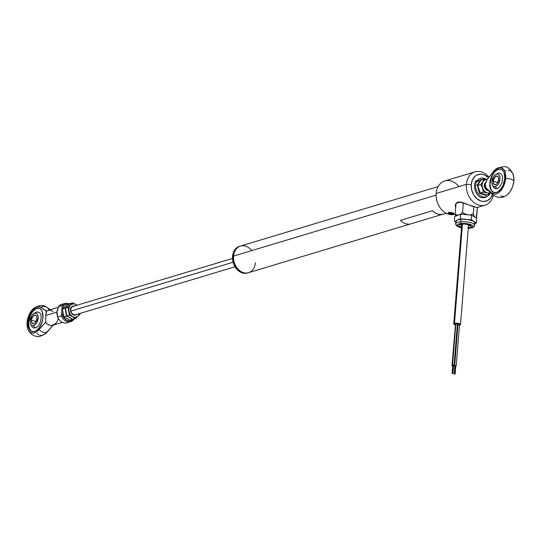 <?xml version="1.0" encoding="UTF-8"?>
<svg xmlns="http://www.w3.org/2000/svg" width="541" height="541" viewBox="0 0 541 541"><rect width="100%" height="100%" fill="white"/><g stroke="black" fill="none" stroke-linecap="round" stroke-linejoin="round"><path stroke-width="0.81" d="M438.142 186.571L240.488 246.06A13.91 10.671 73.2 0 0 233.57 256.076L436.093 195.118L233.57 256.076A13.91 10.671 -106.8 0 1 240.488 246.06A13.91 10.671 -106.8 0 1 251.781 250.598M255.42 262.689A13.91 10.671 -106.8 0 1 243.43 272.644A13.91 10.671 -106.8 0 1 233.57 256.076A13.91 10.671 73.2 0 0 248.502 272.705L410.531 223.94M449.666 213.086L449.192 213.952L449.666 213.086M450.234 214.155L451.965 214.141L450.234 214.155M453.331 213.884L453.825 213.411L452.689 212.904L453.845 213.431L453.304 213.891M475.032 171.842L444.803 180.937A17.386 13.336 73.2 0 0 436.161 193.455L466.383 184.359A17.386 13.336 -106.8 0 1 475.032 171.842A17.386 13.336 -106.8 0 1 488.963 177.272A17.386 13.336 73.2 0 0 474.917 171.876A17.386 13.336 73.2 0 0 466.383 184.359L471.252 184.542L471.678 189.871L473.7 194.888L477.013 198.838L481.111 201.11L483.262 201.502L487.36 200.711L490.667 197.965L492.472 194.422A13.91 10.671 -106.8 0 1 479.718 200.576A13.91 10.671 -106.8 0 1 471.252 184.542L466.383 184.359A17.386 13.336 73.2 0 0 477.642 204.694A17.386 13.336 73.2 0 0 493.324 195.159A17.386 13.336 -106.8 0 1 485.054 205.14A17.386 13.336 -106.8 0 1 466.383 184.359L436.161 193.455A17.386 13.336 73.2 0 0 454.825 214.236L455.116 214.148A17.386 13.336 -106.8 0 1 436.161 193.455A17.386 13.336 -106.8 0 1 444.803 180.937A17.386 13.336 -106.8 0 1 458.924 186.604M455.339 205.83L455.806 207.879L455.394 206.52L455.779 203.876L457.76 202.131L459.532 201.921L476.303 207.345L477.75 207.338L485.054 205.14M450.531 212.43L452.689 212.904L448.239 212.647L448.503 213.661L448.056 213.174L448.617 212.471L450.531 212.43M456.063 205.053L455.569 204.39A11.3 3.293 -175.4 0 0 455.867 204.85M455.387 205.147L456.577 202.814L459.532 201.921L463.238 202.787L473.348 206.669L477.223 207.406M471.252 184.542L472.489 179.713L475.208 176.129L476.993 174.98L481.091 174.195L483.241 174.581L485.351 175.48L488.469 177.915A13.91 10.671 -106.8 0 0 471.252 184.542M478.352 186.692L478.352 187.619M483.992 192.353L484.614 191.947M449.287 212.931L448.847 212.417M455.035 374.034L455.786 365.831L455.008 365.689L454.339 373.98L455.116 374.122L454.251 374.068L454.738 374.216L454.251 374.047L454.995 365.844M454.9 365.98L454.67 365.588L456.056 365.702L455.765 366.047M459.37 324.553L458.004 324.133L454.67 365.588L457.977 324.438M455.495 324.248L451.978 365.838L455.495 324.248L451.985 365.872L452.952 366.162M452.702 366.149L451.978 365.838M452.729 366.02L452.411 365.892L452.79 365.777M452.77 365.331L452.54 364.945L453.926 365.053L453.635 365.405M457.24 323.903L455.874 323.491L452.54 364.945L455.847 323.795M452.905 373.391L453.656 365.182L452.878 365.047L452.215 373.337L452.986 373.473L452.127 373.425L452.77 373.567L452.12 373.405L452.864 365.195M455.272 324.857A3.388 0.987 4.6 0 1 453.764 323.897A3.388 0.987 4.6 0 1 454.474 323.362L462.46 224.096L454.474 323.362A3.388 0.987 4.6 0 1 458.281 323.315A3.388 0.987 4.6 0 1 460.519 324.438A3.388 0.987 4.6 0 1 459.803 324.972A3.388 0.987 4.6 0 1 459.498 325.046M457.747 325.182A3.388 0.987 4.6 0 1 457.307 325.168M455.617 324.938L453.771 323.843L456.732 323.153L460.35 324.093L460.398 324.668L459.343 325.08M458.2 325.182L456.888 325.134M476.006 217.658L476.621 217.212L476.006 217.658M476.276 217.583L477.405 207.392L476.621 217.212M456.219 214.933L455.109 214.25L455.691 216.102L455.109 214.25L455.975 203.524L455.109 214.25L457.449 215.291L458.349 215.075L456.219 214.933M456.597 215.751A9.738 2.833 4.6 0 1 457.449 215.291L456.246 216.082M464.171 213.627L462.528 212.41L460.648 214.189L462.528 212.41L463.306 202.807L462.528 212.41L465.984 214.567L467.593 214.784L464.171 213.627M463.779 214.459A9.738 2.833 4.6 0 1 465.984 214.567L463.779 214.459M473.159 216.102L474.66 217.056L473.287 213.891L473.855 206.818L473.287 213.891L469.568 215.061L473.287 213.891L474.261 216.657A9.738 2.833 4.6 0 0 473.159 216.102M456.158 203.267L460.858 202.097M468.303 227.68A6.262 1.826 -175.4 0 0 470.481 225.374A6.262 1.826 -175.4 0 0 462.156 224.042A1.393 0.642 85.4 0 0 462.379 224.102A1.393 0.642 85.4 0 0 462.569 224.015M461.696 225.293A4.869 1.42 4.6 0 1 460.391 224.481M474.66 225.036A9.562 2.786 -175.4 0 0 460.736 221.749A1.393 0.642 85.4 0 0 461.27 223.487A8.169 2.38 4.6 0 1 472.266 225.299A8.169 2.38 4.6 0 1 468.824 228.268A1.393 0.642 85.4 0 0 469.054 228.329A1.393 0.642 85.4 0 0 469.223 228.261M474.687 225.32L474.89 222.831A9.562 2.786 -175.4 0 0 473.801 221.391L468.202 219.605L462.075 219.2L460.932 219.267L460.736 221.749A9.562 2.786 4.6 0 1 474.687 225.32L473.686 227.017C472.503 227.355 475.032 227.315 469.047 228.329A1.393 0.642 -94.6 0 1 468.824 228.268L472.827 227.166L473.165 226.26L472.266 225.299L467.478 223.778L461.27 223.487A1.393 0.642 -94.6 0 1 460.736 221.749L460.932 219.267L457.301 219.977L460.249 218.828L460.621 214.189L471.624 215.129L476.729 218.368L476.357 223.007L473.801 221.391A9.562 2.786 -175.4 0 0 465.747 219.301A9.562 2.786 -175.4 0 0 460.932 219.267A9.562 2.786 -175.4 0 0 457.301 219.977L455.826 221.249M474.004 223.873L474.748 223.237L474.66 222.141L471.252 219.774L471.624 215.129L471.252 219.774L476.357 223.007L476.729 218.368L471.624 215.129L460.621 214.189L460.249 218.828L471.252 219.774L460.249 218.828L457.301 219.977A9.562 2.786 -175.4 0 0 455.82 221.296L455.623 223.785A9.562 2.786 4.6 0 1 460.736 221.749A9.562 2.786 -175.4 0 0 455.65 224.062M455.765 222.013L454.352 221.12L455.765 222.013M455.86 221.614L456.401 222.365M454.731 216.481L454.352 221.12L454.731 216.481L460.621 214.189L454.731 216.481M474.822 223.602L476.357 223.007L474.822 223.602M462.156 227.896A8.169 2.38 4.6 0 1 456.915 225.421A8.169 2.38 4.6 0 1 461.27 223.487L457.896 224.211L456.935 225.496L458.707 226.909L461.493 227.761M468.256 228.309L468.824 228.268M462.061 227.261L459.519 226.321L458.842 225.225L461.128 224.163L464.489 224.015L468.039 224.495L471.035 225.8L471.252 226.53L470.528 227.159L467.945 227.714M469.865 225.239A4.869 1.42 4.6 0 1 468.452 225.84M470.007 224.941L470.129 225.428C467.634 224.305 465.05 223.866 462.372 224.102A1.393 0.642 -94.6 0 1 462.156 224.042A6.262 1.826 -175.4 0 0 461.547 227.132M247.805 272.907A13.91 10.671 -106.8 0 1 234.381 265.59L235.024 265.401A13.91 10.671 -106.8 0 1 240.109 246.175A13.91 10.671 -106.8 0 1 240.299 246.121A13.91 10.671 73.2 0 0 235.024 265.401L235.369 265.232L235.024 265.401A13.91 10.671 73.2 0 0 248.319 272.759A13.91 10.671 -106.8 0 1 248.13 272.813A13.91 10.671 -106.8 0 1 235.024 265.401L234.381 265.59A13.91 10.671 -106.8 0 1 239.791 246.277A13.91 10.671 73.2 0 0 239.474 246.365A13.91 10.671 73.2 0 0 234.381 265.59A13.91 10.671 73.2 0 0 247.487 273.009L248.13 272.813M58.36 307.234L46.289 311.136L45.735 315.491L56.954 312.116A7.824 6.005 -106.8 0 1 58.063 308.654A7.824 6.005 -106.8 0 0 56.954 312.116L57.596 317.04A9.562 7.337 73.2 0 0 68.687 321.922M38.425 308.154L35.51 309.033L32.67 311.575L30.35 315.396L28.572 322.226L28.024 322.057A12.172 6.959 106.8 0 1 39.026 308.16A12.172 6.959 106.8 0 1 42.976 317.56A12.172 6.959 106.8 0 1 31.98 331.457A12.172 6.959 106.8 0 1 28.024 322.057L28.572 322.226A12.172 6.959 -73.2 0 0 32.257 331.532M27.753 328.624C29.775 335.001 36.2 336.664 36.984 336.414C38.026 337.138 40.785 336.306 45.255 333.919A13.653 7.804 -73.2 0 0 47.108 332.16A7.824 3.976 -138.9 0 1 38.918 329.679A13.653 7.804 106.8 0 1 27.753 328.624A13.653 7.804 106.8 0 1 27.118 322.335A13.653 7.804 106.8 0 1 33.941 308.174A13.653 7.804 106.8 0 1 40.71 307.342A7.824 6.323 -55.8 0 1 46.986 307.437A7.824 6.323 -55.8 0 1 48.906 309.817M63.378 304.265A9.562 7.337 73.2 0 0 58.442 306.551L56.954 312.116A7.824 6.005 -106.8 0 0 57.623 316.499A7.824 6.005 -106.8 0 1 56.954 312.116L45.735 315.491L45.735 322.159L36.781 331.653L34.556 332.796L32.399 333.046L30.458 332.384L28.862 330.849L27.726 328.549L27.05 324.025L27.327 320.597L28.781 315.43L32.277 309.723L35.544 307.18L38.796 306.591L40.71 307.342L46.289 311.136L48.562 310.23L50.881 310.372L52.944 311.555M57.346 313.848L56.954 312.116L57.65 310.061M33.941 308.174C39.365 304.901 43.713 304.657 46.986 307.437A7.824 6.323 124.2 0 0 40.71 307.342L46.627 311.034L45.735 315.491L45.735 322.159L38.918 329.679A7.824 3.976 41.1 0 0 47.108 332.16L53.268 325.107L44.977 334.128L41.657 335.521L39.588 335.312M39.297 308.255A12.172 6.959 -73.2 0 0 28.572 322.226L29.315 328.292L31.121 330.876M36.693 311.941A9.562 7.337 73.2 0 0 34.644 313.138A9.562 7.337 -106.8 0 1 36.693 311.941L39.466 312.428L40.71 314.213L41.251 316.877L40.582 321.611L38.391 325.79L36.423 327.548L33.474 327.995L31.933 326.757M28.024 322.057L28.768 328.13L30.573 330.707L31.777 331.39L34.57 331.417L36.044 330.754L38.878 328.211L42.049 322.172L42.976 317.56L42.239 311.488L40.433 308.911L37.877 307.985L36.436 308.201L34.962 308.864L32.129 311.406L28.95 317.445L28.024 322.057M47.439 324.167L45.397 322.26L47.439 324.167L49.677 325.297L47.439 324.167M58.029 319.21L56.825 322.22L55.567 323.532L51.821 325.493L49.677 325.297L52.389 325.371L62.377 322.362M38.648 334.865L37.059 333.324M70.519 311.677L70.729 310.27A9.562 7.337 73.2 0 0 70.56 309.892M70.729 310.27L70.648 310.974M57.867 309.364L58.442 306.551L62.181 305.428L61.336 315.917L57.596 317.04L57.454 314.443M61.41 304.495A9.562 7.337 73.2 0 0 58.442 306.551L62.181 305.428A9.562 7.337 -106.8 0 1 65.143 303.373L61.41 304.495M57.596 317.04A9.562 7.337 73.2 0 0 66.922 322.815L70.655 321.685A9.562 7.337 -106.8 0 1 61.336 315.917L57.596 317.04M73.326 319.19A8.697 6.668 -106.8 0 1 62.573 315.694L61.336 315.917A9.562 7.337 73.2 0 0 70.458 321.746A9.562 7.337 73.2 0 0 73.623 319.636A9.562 7.337 -106.8 0 1 70.655 321.685L73.772 319.542L73.617 319.095M65.346 303.318A9.562 7.337 73.2 0 0 62.181 305.428L63.371 305.739L63.169 308.262L63.371 305.739L62.181 305.428L61.336 315.917L62.573 315.694L62.891 311.724L62.573 315.694L63.547 317.411L66.218 319.961L69.356 320.914L70.891 320.712L73.495 319.001L73.806 319.379M68.748 303.981A8.697 6.668 -106.8 0 0 63.371 305.739L65.982 304.028L69.106 304.083M72.372 314.558L72.535 313.611M71.047 308.925L70.371 308.248M65.819 307.978L65.211 308.627M33.637 325.655A9.562 7.337 73.2 0 0 35.402 328.008A9.562 7.337 -106.8 0 1 33.637 325.655L32.129 325.641L30.932 324.681L30.222 322.909L30.107 320.61L31.642 315.829L33.062 314.078L34.644 313.138A6.566 3.753 106.8 0 1 38.168 318.182A6.566 3.753 106.8 0 1 33.637 325.655A6.566 3.753 106.8 0 1 30.201 322.835A6.566 3.753 106.8 0 1 32.771 314.355A6.566 3.753 106.8 0 1 34.644 313.138L36.146 313.151L37.343 314.111L38.053 315.876L38.168 318.182L36.632 322.963L35.212 324.715L33.637 325.655M31.601 320.238A4.348 2.482 -73.2 0 0 34.976 322.97A4.348 2.482 106.8 0 1 33.015 323.599A4.348 2.482 106.8 0 1 31.601 320.238L36.017 321.577L31.601 320.238A4.348 2.482 106.8 0 1 35.53 315.275A4.348 2.482 106.8 0 1 36.815 316.884A4.348 2.482 -73.2 0 0 33.995 315.579A4.348 2.482 -73.2 0 0 31.601 320.238L31.601 320.238M36.916 318.561A4.524 2.583 106.8 0 1 34.922 323.024A4.524 2.583 106.8 0 1 31.358 320.231A4.524 2.583 106.8 0 1 33.873 315.369A4.524 2.583 106.8 0 1 36.802 316.81A4.524 2.583 106.8 0 1 36.916 318.561L36.639 316.302L35.97 315.349L35.016 315.004L33.393 315.734L32.02 317.695L31.358 320.231L31.635 322.483L32.304 323.444L33.792 323.707L35.395 322.517L36.916 318.561M73.272 314.531A3.611 2.773 -106.8 0 1 72.805 314.449M70.932 308.228A3.611 2.773 -106.8 0 1 71.277 307.897M232.522 258.449L72.947 306.47A4.348 3.334 73.2 0 0 70.878 311.075L233.117 262.243L70.878 311.075A4.348 3.334 73.2 0 0 75.456 314.794L235.024 266.774M72.846 306.504A4.348 3.334 73.2 0 0 71.655 307.173L71.683 306.828A4.693 3.604 -106.8 0 1 74.252 306.078M76.721 314.443L76.761 314.402A4.693 3.604 -106.8 0 1 76.721 314.443A4.693 3.604 -106.8 0 1 71.486 313.246A4.693 3.604 -106.8 0 1 71.683 306.828L70.499 309.79L71.486 313.246L74.063 315.166L75.49 315.146L76.721 314.443M69.701 317.668L72.548 319.427L70.019 320.184L63.966 316.776L66.496 316.018L63.966 316.776L63.087 312.901L62.56 308.911L65.089 308.147L66.496 316.018L69.701 317.668L66.847 315.91L69.376 315.153L72.582 316.803L70.181 314.497L68.849 311.163L69.376 315.153L72.582 316.803A6.952 5.336 -106.8 0 1 68.849 311.163L68.957 307.687L70.472 304.996L67.97 307.281L68.849 311.163A6.952 5.336 -106.8 0 1 70.472 304.996L72.981 303.819L75.821 304.468L72.616 302.818L70.472 304.996A6.952 5.336 -106.8 0 1 75.821 304.468L72.616 302.818L67.97 307.281L69.376 315.153L66.847 315.91L65.968 312.029L66.496 316.018L72.907 319.318L75.436 318.554L72.907 319.318L66.847 315.91L65.441 308.039L70.087 303.582L72.616 302.818L70.087 303.582L65.089 308.147L62.56 308.911L67.206 304.448L69.735 303.684L67.206 304.448M74.482 317.695L73.934 318.243M79.446 313.584L77.938 316.275L80.082 314.091L80.014 313.422L80.082 314.091L77.938 316.275A6.952 5.336 -106.8 0 1 72.582 316.803L75.436 318.554L77.938 316.275L75.422 317.452L72.582 316.803L75.436 318.554L77.938 316.275A6.952 5.336 -106.8 0 0 79.446 313.597M77.126 305.442L75.821 304.468A6.952 5.336 -106.8 0 1 76.937 305.273M65.968 312.029L65.441 308.039L67.97 307.281L65.441 308.039L69.884 303.758M74.34 306.098L72.913 306.118L71.655 307.173A4.348 3.334 73.2 0 0 71.114 312.482A4.348 3.334 73.2 0 0 75.348 314.828M70.019 320.184L72.758 319.244M486.934 189.323A4.348 3.334 -106.8 0 1 485.169 184.887L484.1 185.205L485.169 184.887A4.348 3.334 73.2 0 0 486.521 188.917L492.939 194.841A7.824 6.208 -48.5 0 1 491.58 192.894A7.824 6.208 131.5 0 0 492.939 194.841A7.824 6.208 -48.5 0 0 492.946 194.848M500.966 169.218A12.172 6.959 -73.2 0 0 490.099 183.156L489.828 183.074A12.172 6.959 106.8 0 1 500.831 169.171A12.172 6.959 106.8 0 1 504.78 178.571A12.172 6.959 106.8 0 1 493.777 192.474A12.172 6.959 106.8 0 1 489.828 183.074L490.843 189.222L491.627 190.703L493.852 192.488M492.939 194.841C499.127 199 503.455 197.695 507.059 194.936A13.653 7.804 -73.2 0 0 513.882 180.775A7.824 2.279 -175.4 0 0 505.693 178.3A13.653 7.804 106.8 0 1 500.215 191.244A13.653 7.804 106.8 0 1 491.58 192.894L486.258 188.18L487.779 190.276L485.838 187.423L485.236 184.454L486.92 179.91L493.291 171.68A13.653 7.804 106.8 0 1 495.745 169.191A13.653 7.804 106.8 0 1 505.693 178.3A7.824 2.279 4.6 0 1 513.882 180.775A13.653 7.804 -73.2 0 0 513.247 174.486C510.914 170.084 509.074 167.859 507.728 167.818C506.072 165.871 502.082 166.324 495.745 169.191M504.787 171.084L505.943 170.496M508.209 170.036L510.271 170.571L512.658 173.113L513.855 177.353L513.882 180.775L512.773 186.185L511.333 189.58L509.466 192.501L507.025 194.963M503.854 196.471L500.682 196.011M499.952 169.083L497.037 169.962L494.197 172.505L491.877 176.325L490.099 183.156A12.172 6.959 -73.2 0 0 493.919 192.508M497.862 173.174L500.094 173.073L502.129 175.277L502.657 177.881L502.007 182.5L499.864 186.584L497.943 188.309L495.056 188.741L493.02 186.53M493.291 171.68L496.591 168.603L498.897 167.663L501.081 167.703L503.786 169.57L505.01 171.889L505.666 174.871L505.098 181.911L503.144 187.098L499.106 192.265L496.807 193.651L494.542 194.084L491.58 192.894L486.258 188.18L485.223 185.036L485.453 183.25L486.92 179.91L493.291 171.68M504.78 178.571L504.036 172.505L503.252 171.024L501.027 169.238L498.241 169.218L496.76 169.881L493.926 172.423L491.607 176.244L489.828 183.074L490.038 187.342L491.356 190.621L492.371 191.724L493.581 192.407L496.368 192.427L497.848 191.764L500.682 189.222L503.002 185.401L504.78 178.571M485.236 184.454L485.318 183.859M489.842 191.467L487.779 190.276M485.25 184.325L485.25 184.325A4.348 3.334 -106.8 0 0 485.169 184.887A4.348 3.334 73.2 0 1 485.209 184.562L485.284 184.055M496.942 188.755A9.562 7.337 -106.8 0 1 495.434 186.665A6.566 3.753 106.8 0 1 492.006 183.845A6.566 3.753 106.8 0 1 494.569 175.365A6.566 3.753 106.8 0 1 496.442 174.148A9.562 7.337 -106.8 0 1 498.207 173.052A9.562 7.337 73.2 0 0 496.442 174.148L497.943 174.161L499.147 175.122L499.857 176.893L499.972 179.193L499.012 182.878L497.761 184.941L496.232 186.314L494.657 186.787L493.277 186.287L492.303 184.894L491.904 181.62L493.446 176.839L494.859 175.088L496.442 174.148A6.566 3.753 106.8 0 1 499.972 179.193A6.566 3.753 106.8 0 1 495.434 186.665A9.562 7.337 73.2 0 0 496.942 188.755M498.619 177.894A4.348 2.482 -73.2 0 0 495.793 176.596A4.348 2.482 -73.2 0 0 493.406 181.255L493.162 181.242A4.524 2.583 106.8 0 1 495.671 176.38A4.524 2.583 106.8 0 1 498.599 177.827A4.524 2.583 106.8 0 1 498.714 179.571A4.524 2.583 106.8 0 1 496.719 184.035A4.524 2.583 106.8 0 1 493.162 181.242L493.406 181.255A4.348 2.482 106.8 0 1 497.335 176.292A4.348 2.482 106.8 0 1 498.619 177.894M497.815 182.588L493.406 181.255L497.815 182.588M496.773 183.987A4.348 2.482 106.8 0 1 494.812 184.609A4.348 2.482 106.8 0 1 493.406 181.255A4.348 2.482 -73.2 0 0 496.773 183.987M493.162 181.242L493.439 183.5L494.555 184.711L496.138 184.474L497.193 183.527L498.714 179.571L498.64 177.989L497.767 176.359L496.286 176.095L494.684 177.286L493.162 181.242M480.733 179.47L481.551 179.659L480.733 179.47L479.076 182.405L477.02 180.958L479.076 182.405L480.848 179.612M476.148 181.485A0.899 0.48 32.7 0 1 475.958 180.816A0.899 0.48 32.7 0 1 477.02 180.958A9.67 7.418 -106.8 0 1 485.649 179.044A9.67 7.418 73.2 0 0 477.02 180.958A9.67 7.418 73.2 0 0 478.832 194.388A9.67 7.418 73.2 0 0 489.47 194.097A0.899 0.48 32.7 0 1 489.483 194.564A0.899 0.48 -147.3 0 0 489.47 194.097L489.47 194.097A9.67 7.418 73.2 0 0 489.524 194.009M488.469 193.401L489.625 193.976L490.917 192.461L489.625 193.976L488.469 193.401M486.298 195.24L486.494 194.922L485.081 194.402L480.185 193.042L483.316 192.102L482.531 188.153L480.672 184.528L477.541 185.468L479.691 191.101L480.185 193.042L479.664 193.441L486.298 195.423L486.724 194.855L486.298 195.423L479.657 193.448L483.316 192.102L487.008 192.88A6.952 5.336 -106.8 0 1 482.531 188.153L483.316 192.102L488.435 193.076L490.349 192.549A6.952 5.336 -106.8 0 1 487.008 192.88L484.344 191.176L482.531 188.153A6.952 5.336 -106.8 0 1 483.039 181.512L480.672 184.528L482.531 188.153L482.051 184.616L483.039 181.512L485.223 179.68L487.285 179.443A6.952 5.336 -106.8 0 0 483.039 181.512L484.337 178.821L487.313 179.402L484.337 178.821L480.969 179.72L477.541 185.468L476.878 185.468L477.541 185.468L480.185 193.042L486.494 194.922L486.298 195.416M486.291 182.067L484.384 183.947L484.31 187.166L486.116 189.844L488.09 190.513M489.47 194.097A9.67 7.418 -106.8 0 1 478.832 194.388A9.67 7.418 -106.8 0 1 477.02 180.958A0.899 0.48 -147.3 0 0 475.958 180.816L486.21 179.152M488.367 194.361A0.899 0.48 -147.3 0 0 489.064 194.672M478.575 183.162L476.871 185.468L478.575 183.162M477.771 187.396L479.657 193.448L477.771 187.396M486.494 194.922L489.625 193.976L486.494 194.922M481.206 179.768L484.337 178.821L483.039 181.512L480.672 184.528L477.541 185.468L481.206 179.768M432.53 210.706L435.065 212.823L437.858 214.128L440.719 214.534L443.458 214.006L440.719 214.54L437.858 214.141L435.065 212.829L432.53 210.706L400.496 220.349A13.917 10.678 73.2 0 0 410.896 223.839L442.937 214.195A13.917 10.678 -106.8 0 1 432.53 210.706M443.295 214.074A13.917 10.678 -106.8 0 1 442.937 214.195M452.005 213.485L451.958 214.067L450.274 214.006L450.335 213.262M449.334 212.363L449.273 213.113M449.896 213.039L449.95 212.376L449.896 213.039M451.579 213.127L451.62 212.62L451.579 213.127M452.513 213.715L452.073 214.29L452.797 213.823L451.64 213.296L449.754 213.235L449.03 213.695L450.186 214.222L452.073 214.29L452.797 213.823L451.593 213.282L449.24 213.533M449.754 213.235L449.03 213.695L450.186 214.222L449.307 213.567M453.317 213.844L452.837 214.337L450.748 214.459L448.489 213.533L451.072 213.059L453.317 213.844M452.614 213.654L449.794 213.242M452.634 213.384L452.675 212.897M442.572 214.297L446.163 213.215M454.913 365.757L454.251 374.047M455.786 365.831L455.116 374.122M457.821 324.275L454.481 365.723M459.552 324.411L456.219 365.865M455.691 323.626L452.357 365.08M457.422 323.768L454.088 365.222M452.79 365.114L452.12 373.405M453.656 365.182L452.986 373.473M453.764 323.89L461.784 224.163M460.519 324.438L468.547 224.711M455.623 223.785L456.063 225.279L457.226 226.327L461.487 227.835M468.249 228.376L469.047 228.329M462.372 224.102L460.107 224.623L460.303 224.163M239.474 246.365L240.109 246.175M50.266 309.668L46.986 307.437M39.574 308.323L39.026 308.16M73.813 319.447L73.847 319.034M69.647 303.711L65.143 303.373M36.842 311.893L32.771 314.355M30.208 322.842L32.075 326.953M497.923 173.154L494.602 175.338M490.099 193.441L489.51 194.53C478.771 204.883 471.191 187.45 475.945 180.836"/></g></svg>
